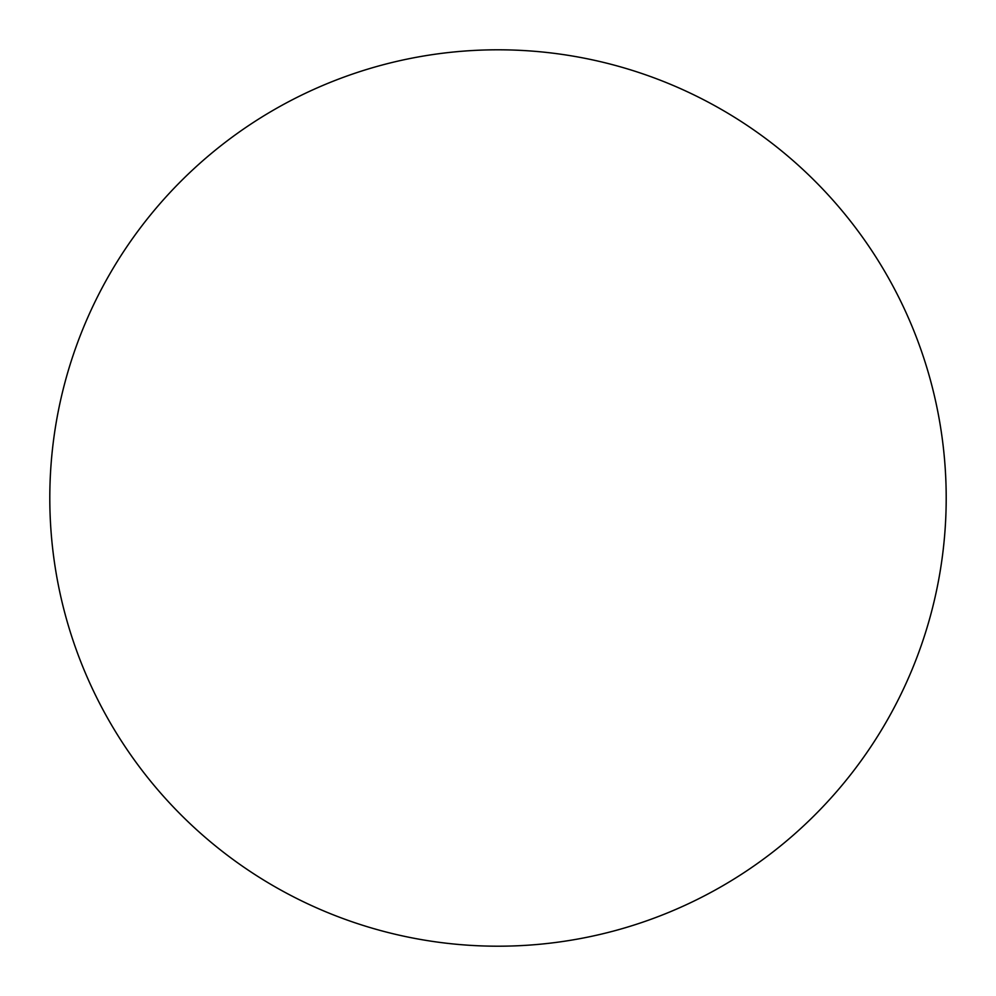 <?xml version="1.0" encoding="UTF-8"?>
<svg xmlns="http://www.w3.org/2000/svg" width="996" height="996" viewBox="0 0 996 996"><rect width="100%" height="100%" fill="white"/><g stroke="black" fill="none" stroke-linecap="round" stroke-linejoin="round"><path stroke-width="1.49" d="M946.2 498A448.2 448.2 0 0 0 498 49.8A448.2 448.2 0 0 0 49.8 498A448.2 448.2 0 0 0 498 946.2A448.2 448.2 0 0 0 946.2 498"/></g></svg>
